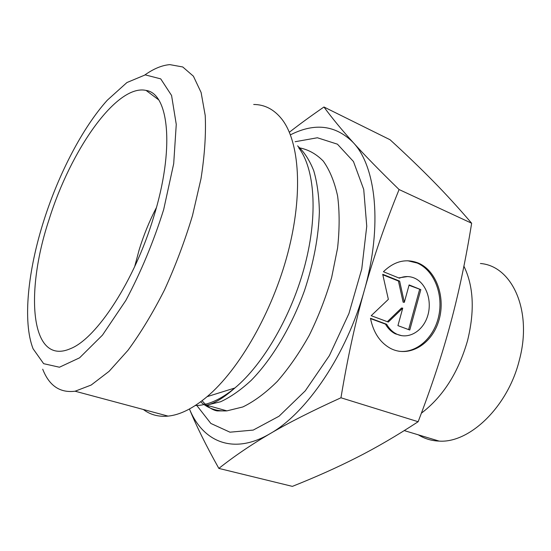 <?xml version="1.0" encoding="UTF-8"?>
<svg xmlns="http://www.w3.org/2000/svg" width="551" height="551" viewBox="0 0 551 551"><rect width="100%" height="100%" fill="white"/><g stroke="black" fill="none" stroke-linecap="round" stroke-linejoin="round"><path stroke-width="0.83" d="M383.427 271.733C394.351 261.126 406.025 258.247 418.457 263.109C436.84 270.947 446.062 298.552 438.541 321.536C431.33 344.664 408.78 357.902 390.604 348.446C380.087 342.674 373.378 332.625 370.472 318.292L386.644 324.27C389.171 328.692 392.436 331.922 396.438 333.954C408.181 339.912 422.789 331.392 427.528 316.329C432.452 301.356 426.488 283.386 414.627 278.186C409.655 276.03 404.572 276.03 399.379 278.179L383.427 271.733M398.669 351.201C416.528 353.701 434.388 337.453 438.823 315.647C443.438 293.89 433.968 270.238 417.231 263.054L407.754 260.761M398.669 277.89L407.588 276.568M401.651 335.676L395.232 333.789C391.238 331.757 387.98 328.534 385.445 324.119L370.527 318.609M386.644 324.27L385.445 324.119M420.819 289.633L409.772 330.021L397.932 325.627L402.74 308.14L388.324 322.053L371.195 315.695L388.359 299.358L382.711 274.308L399.627 281.106L404.338 302.32L409.118 284.929L420.819 289.633L409.021 285.287M404.338 302.32L403.132 302.203L398.421 281.024L382.814 274.756M399.627 281.106L398.421 281.024M387.346 321.694L401.527 308.016L402.74 308.14M408.635 329.601L419.593 289.537M269.88 433.782C251.098 444.781 234.085 456.324 218.85 468.412C205.984 445.408 196.184 425.606 189.448 408.994C202.851 441.792 233.204 455.284 269.88 433.782C306.659 413.229 346.91 354.141 364.404 290.095C355.312 322.411 347.502 358.302 340.959 397.781C312.093 410.874 288.4 422.872 269.88 433.782M289.489 132.137C299.469 124.333 310.95 115.958 323.954 107.004C331.984 117.99 341.737 129.836 353.212 142.537C335.821 125.187 315.062 122.542 290.935 134.589M353.212 142.537C364.48 155.065 379.77 170.734 399.089 189.544C385.018 224.188 373.454 257.703 364.404 290.095C382.656 226.02 376.113 166.498 353.212 142.537M340.959 397.781L418.147 421.722C431.605 386.65 442.412 353.88 450.553 323.409L450.58 323.306C458.797 292.836 465.815 259.48 471.649 223.238C458.391 207.761 445.483 193.649 432.914 180.907C420.268 168.034 405.984 154.314 390.06 139.747L323.954 107.004M399.089 189.544L471.649 223.238M218.85 468.412L292.361 486.375C315.833 477.049 337.281 467.448 356.711 457.557C376.009 447.798 396.493 435.855 418.147 421.722M156.408 207.603C149.486 220.903 143.763 234.884 139.238 249.562L134.644 266.698M153.515 217.521C134.513 280.879 96.57 338.534 70.514 348.638C30.443 366.291 24.643 292.815 49.018 219.711C70.535 150.306 116.681 83.773 146.091 90.426C168.964 93.498 174.942 148.935 153.515 217.521M253.701 104.483C264.714 104.518 274.116 109.429 281.892 119.216C299.544 141.745 303.332 193.938 287.87 252.909C272.428 311.832 239.286 369.556 207.107 396.658C193.029 408.436 180.025 414.917 168.089 416.115C158.55 416.997 150.292 414.786 143.315 409.483M42.716 369.198C49.17 385.762 59.969 393.104 75.108 391.217L91.191 385.032L109.077 371.346L127.949 350.34C140.732 332.928 152.93 312.748 164.556 289.805C175.507 265.775 184.819 241.028 192.492 215.572L201.012 178.648C204.662 155.141 206.067 134.12 205.227 115.586L201.108 92.492L193.408 76.203L182.753 66.967L169.839 64.625C161.994 65.28 153.681 68.71 144.899 74.929M44.094 219.815C58.881 173.434 82.588 127.708 107.287 100.22L126.916 82.547L145.264 74.881L160.72 78.876L171.575 95.481L176.258 124.381L173.703 163.633L163.695 209.504C153.522 241.855 140.911 272.153 125.869 300.398L102.479 335.111L79.585 357.826L59.446 367.221L43.653 363.681L33.094 348.79C22.446 321.701 27.901 270.21 44.094 219.815M421.384 413.188C442.949 396.754 458.336 372.579 467.544 340.663C474.838 310.943 473.626 286.121 463.908 266.202M480.41 263.502C512.024 265.858 532.803 310.661 519.304 360.278C507.926 406.652 469.652 443.3 439.154 441.103C431.516 440.821 424.587 438.734 418.374 434.849M196.803 405.481L210.84 423.443L229.974 432.191L253.226 430.083L279.04 416.225L305.268 390.845L329.395 355.602L348.914 313.595L361.759 268.978L366.752 226.247L363.729 189.441L353.466 161.533L337.432 144.176L317.39 137.764L295.129 141.724M298.642 147.696C307.851 149.28 316.054 153.743 323.258 161.085C329.698 170.087 334.485 181.74 337.611 196.039C339.643 211.68 339.63 229.009 337.584 248.019L331.661 277.463C325.841 297.506 318.375 316.791 309.249 335.332C299.393 352.936 288.731 368.309 277.27 381.437C265.63 392.959 254.156 401.459 242.839 406.955L226.888 410.874C216.626 411.404 207.879 408.381 200.647 401.803M202.1 400.708C209.16 409.207 215.71 410.729 217.252 410.915L226.888 410.874L206.535 405.164L220.614 401.748C230.58 397.119 240.78 389.991 251.208 380.362C271.994 359.176 291.527 326.612 304.524 290.522C313.677 262.799 318.636 236.537 319.38 211.749C319.05 196.239 317.176 182.56 313.746 170.72C309.524 160.127 304.138 151.849 297.574 145.877M298.67 147.751C314.58 168.379 318.182 213.933 305.082 264.501C291.996 315.027 263.412 364.328 234.857 387.994C220.51 399.723 207.328 405.564 195.302 405.508M418.457 263.109L417.231 263.054M396.438 333.954L395.232 333.789M158.557 99.759L146.091 90.426M207.107 396.658L234.857 387.994C223.651 397.946 214.208 403.669 206.535 405.164M75.108 391.217L168.089 416.115M439.154 441.103L404.255 430.593"/></g></svg>
